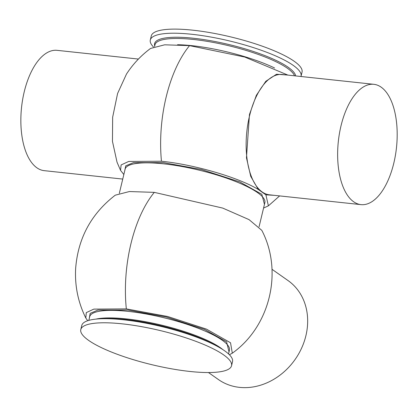 <?xml version="1.0" encoding="UTF-8"?>
<svg xmlns="http://www.w3.org/2000/svg" width="417" height="417" viewBox="0 0 417 417"><rect width="100%" height="100%" fill="white"/><g stroke="black" fill="none" stroke-linecap="round" stroke-linejoin="round"><path stroke-width="0.63" d="M87.711 320.72L85.803 318.015L86.293 312.625L93.783 309.122L126.335 308.898L167.592 316.472L206.436 329.102L230.528 342.779L232.311 353.189L229.381 354.731M232.305 353.189C270.07 326.344 283.263 271.441 261.819 230.366L249.053 219.629L222.72 208.083L154.3 192.367L129.406 191.539L115.264 195.182C91.271 213.718 78.068 238.091 75.659 268.313C74.695 285.77 78.078 302.335 85.803 318.015M89.295 318.406L90.155 313.355L97.917 310.086L127.983 310.06L166.247 317.019L204.601 329.456L226.619 341.877L229.016 351.948M124.725 170.819L125.725 165.836L133.534 162.625L163.428 162.625L201.515 169.542L239.728 181.906L261.819 194.296L264.451 204.366M287.902 75.096L244.685 57.03L189.553 45.635L164.679 44.807L150.547 48.445C140.982 55.544 132.96 64.082 126.476 74.075L117.589 93.481L112.658 117.177L112.46 141.368L117.026 162.177L120.539 170.35L123.839 174.514M263.565 208.057L268.397 205.847L265.9 194.833L258.3 189.485C238.649 177.491 194.458 164.569 161.457 161.238L128.717 161.442L121.123 164.944L120.539 170.35M80.783 329.566L81.768 325.469A77.52 17.566 13.5 0 1 101.795 318.734A77.52 17.566 13.5 0 1 123.302 319.756A77.52 17.566 13.5 0 1 217.737 346.569A77.52 17.566 13.5 0 1 224.622 350.801A77.52 17.566 13.5 0 1 232.519 361.664L231.539 365.761A77.52 17.566 13.5 0 1 190.001 371.469A77.52 17.566 13.5 0 1 80.783 329.566A77.52 17.566 13.5 0 1 122.317 323.853A77.52 17.566 13.5 0 1 231.539 365.761M373.867 84.312L282.356 74.502A60.501 29.242 96.1 0 0 249.491 116.077A60.501 29.242 96.1 0 0 269.455 194.817L360.96 204.627A60.501 29.242 -83.9 0 1 350.098 198.612A60.501 29.242 -83.9 0 1 340.215 129.4A60.501 29.242 -83.9 0 1 373.867 84.312A60.501 29.242 -83.9 0 1 384.729 90.333A60.501 29.242 -83.9 0 1 394.612 159.539A60.501 29.242 -83.9 0 1 360.96 204.627M300.97 76.499A77.52 17.566 -166.5 0 0 301.058 76.191A77.52 17.566 -166.5 0 0 191.836 34.283A77.52 17.566 -166.5 0 0 150.302 39.996A77.52 17.566 -166.5 0 0 153.435 46.918M301.058 76.191L302.038 72.094A77.52 17.566 -166.5 0 0 192.821 30.186A77.52 17.566 -166.5 0 0 151.288 35.898L150.302 39.996M208.479 372.548L218.425 379.543A60.501 51.161 -54.9 0 0 284.78 371.182A60.501 51.161 -54.9 0 0 288.053 280.573L271.999 269.283M138.418 59.063L57.077 50.337A60.501 29.242 96.1 0 0 45.057 54.007A60.501 29.242 96.1 0 0 20.85 119.585A60.501 29.242 96.1 0 0 44.176 170.652L122.744 179.081M258.3 189.485L250.737 176.365L246.457 157.808L249.46 114.477L256.351 95.337L265.78 81.32L276.534 74.236L287.198 75.018M274.292 195.333L265.9 194.833M126.335 308.898A98.318 47.517 -83.9 0 1 130.881 243.981A98.318 47.517 96.1 0 1 154.3 192.367M228.542 353.924L229.433 350.223A71.849 16.279 -166.5 0 0 128.207 311.384A71.849 16.279 -166.5 0 0 89.707 316.68L88.821 320.381M217.737 346.569L214.213 344.635A72.485 16.425 -166.5 0 0 125.918 319.568A72.485 16.425 -166.5 0 0 105.803 318.609L101.795 318.734M95.894 319.114A71.849 16.279 13.5 0 1 126.403 318.901A71.849 16.279 13.5 0 1 222.819 349.587M259.072 226.78L264.858 202.672A71.849 16.279 -166.5 0 0 163.631 163.834A71.849 16.279 -166.5 0 0 125.131 169.13L119.345 193.238M161.457 161.238A98.318 47.517 -83.9 0 1 166.102 97.291A98.318 47.517 96.1 0 1 189.553 45.635M177.569 44.713A71.849 16.279 13.5 0 1 191.997 45.682A71.849 16.279 13.5 0 1 274.615 68.007M294.517 75.805A71.849 16.279 -166.5 0 0 193.488 39.469A71.849 16.279 -166.5 0 0 154.994 44.76L154.571 46.522M154.723 45.891A72.506 16.43 13.5 0 1 193.446 38.244A72.506 16.43 13.5 0 1 295.663 75.925M279.625 195.907L268.449 205.805"/></g></svg>
